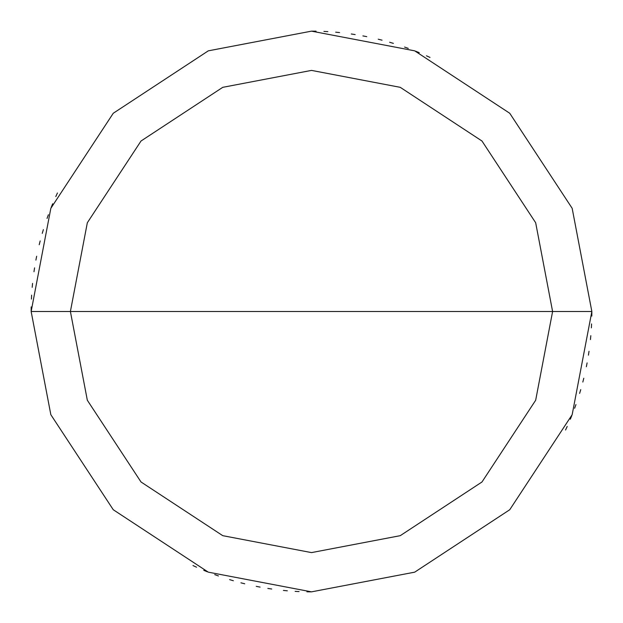 <?xml version="1.0" encoding="UTF-8"?>
<svg xmlns="http://www.w3.org/2000/svg" width="623" height="623" viewBox="0 0 623 623"><rect width="100%" height="100%" fill="white"/><g stroke="black" fill="none" stroke-linecap="round" stroke-linejoin="round"><path stroke-width="0.93" d="M311.5 311.5L552.601 311.5L535.671 400.246L481.984 481.984L400.246 535.671L311.5 552.601L222.754 535.671L141.016 481.984L87.329 400.246L70.399 311.5L591.85 311.5L572.163 208.308L509.739 113.261L414.692 50.837L311.5 31.15L208.308 50.837L113.261 113.261L50.837 208.308L31.15 311.5L70.399 311.5L87.329 222.754L141.016 141.016L222.754 87.329L311.5 70.399L400.246 87.329L481.984 141.016L535.671 222.754L552.601 311.5L535.671 222.754L481.984 141.016L400.246 87.329L311.5 70.399L222.754 87.329L141.016 141.016L87.329 222.754L70.399 311.5L311.5 311.5M591.85 311.5L572.163 208.308L509.739 113.261L414.692 50.837L311.5 31.15L208.308 50.837L113.261 113.261L50.837 208.308L31.15 311.5L70.399 311.5L87.329 400.246L141.016 481.984L222.754 535.671L311.5 552.601L400.246 535.671L481.984 481.984L535.671 400.246L552.601 311.5L591.85 311.5L572.163 414.692L509.739 509.739L414.692 572.163L311.5 591.85L208.308 572.163L113.261 509.739L50.837 414.692L31.15 311.5L50.837 414.692L113.261 509.739L208.308 572.163L311.5 591.85L414.692 572.163L509.739 509.739L572.163 414.692L591.85 311.5M565.567 430.01L567.203 426.444M570.325 419.24L571.805 415.603M574.616 408.275L575.948 404.576M579.624 393.386L580.745 389.624M582.824 382.055L583.79 378.247M586.352 366.752L587.1 362.898M588.431 355.165L589.015 351.279M590.44 339.59L590.806 335.68M591.375 327.846L591.577 323.929M591.811 316.079L591.85 312.154M430.01 57.433L426.444 55.797M419.24 52.675L415.603 51.195M408.275 48.384L404.576 47.052M393.386 43.376L389.624 42.255M382.055 40.176L378.247 39.21M366.752 36.648L362.898 35.9M355.165 34.569L351.279 33.985M339.59 32.56L335.68 32.194M327.846 31.625L323.929 31.423M316.079 31.189L312.154 31.15M57.433 192.99L55.797 196.557M52.675 203.76L51.195 207.397M48.384 214.725L47.052 218.424M43.376 229.614L42.255 233.376M40.176 240.945L39.21 244.753M36.648 256.248L35.9 260.103M34.569 267.835L33.985 271.721M32.56 283.41L32.194 287.32M31.625 295.154L31.423 299.071M31.189 306.921L31.15 310.846M192.99 565.567L196.557 567.203M203.76 570.325L207.397 571.805M214.725 574.616L218.424 575.948M229.614 579.624L233.376 580.745M240.945 582.824L244.753 583.79M256.248 586.352L260.103 587.1M267.835 588.431L271.721 589.015M283.41 590.44L287.32 590.806M295.154 591.375L299.071 591.577M306.921 591.811L310.846 591.85"/></g></svg>
